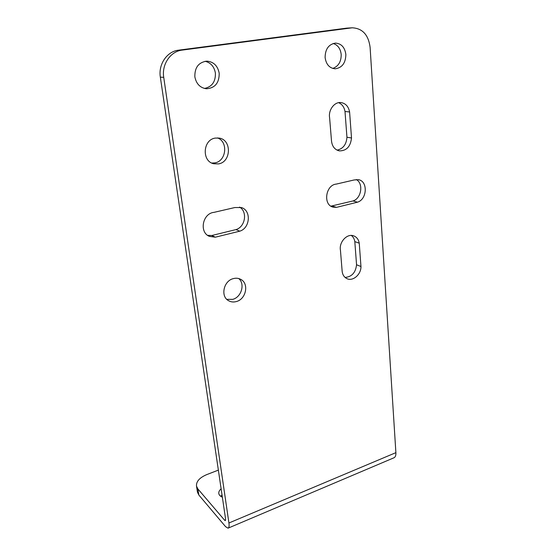 <?xml version="1.0" encoding="UTF-8"?>
<svg xmlns="http://www.w3.org/2000/svg" width="556" height="556" viewBox="0 0 556 556"><rect width="100%" height="100%" fill="white"/><g stroke="black" fill="none" stroke-linecap="round" stroke-linejoin="round"><path stroke-width="0.83" d="M163.728 77.353L228.926 522.994L395.886 452.653L370.101 47.274C368.433 34.826 362.47 28.335 352.212 27.8L182.125 50.103C170.477 51.319 161.567 64.461 163.728 77.353L160.343 77.152C158.189 64.392 167.015 51.374 178.573 50.172L182.125 50.103M345.86 54.474C344.838 47.316 341.349 43.521 335.393 43.104C328.645 44.334 325.211 49.15 325.107 57.553C326.15 64.461 329.486 68.207 335.136 68.805C342.086 67.839 345.658 63.064 345.86 54.474M219.203 73.239C217.737 65.768 213.594 61.73 206.776 61.132C198.596 62.3 194.628 67.54 194.857 76.846C196.275 83.893 200.146 87.869 206.457 88.779C215.033 88.077 219.279 82.9 219.203 73.239M357.501 202.182C367.168 199.361 368.086 181.242 358.537 179.685L354.165 179.956L336.352 184.078C325.587 184.842 322.807 204.9 333.072 207.138L336.498 207.36L357.501 202.182L353.011 200.952C361.407 198.485 363.742 183.424 356.264 179.525M239.754 231.178C250.158 228.162 251.493 210.522 241.436 207.555L234.813 207.541L214.088 212.336C202.565 213.282 198.937 232.332 209.417 236.383L215.346 237.19L239.754 231.178L235.994 229.586C245.3 226.869 247.767 211.683 239.573 207.096M215.248 138.083C202.787 139.737 201.619 161.358 213.733 163.763L218.577 163.895C231.22 162.011 231.908 139.897 219.238 138.09L215.248 138.083M349.599 111.978L351.51 137.964C350.551 146.596 346.485 150.898 339.327 150.884C334.455 149.647 331.821 145.992 331.418 139.917L329.618 117.865C328.179 110.137 334.323 101.783 340.842 102.554C345.582 103.27 348.501 106.411 349.599 111.978L345.005 111.492C344.227 107.127 342.1 104.187 338.625 102.679M233.367 278.605C223.637 280.773 220.252 296.376 228.523 300.678C230.907 302.04 233.506 302.332 236.328 301.56C246.19 299.211 249.296 283.31 240.609 279.293C238.385 278.153 235.973 277.924 233.367 278.605M359.245 243.18L360.962 266.505C361.192 274.303 353.095 281.524 347.139 278.73C343.921 277.215 342.225 274.316 342.058 270.049L340.446 250.283C338.819 242.228 347.034 233.263 353.602 235.827C356.695 236.981 358.571 239.434 359.245 243.18L354.811 241.631C354.367 238.962 353.213 236.905 351.343 235.452M160.343 77.152L225.597 519.116L225.34 520.652L224.624 520.221L197.873 488.926L196.504 486.173L197.47 492.241L198.846 495.021L197.873 488.926M198.846 495.021L225.583 526.664L228.043 528.172C229.044 527.811 229.343 526.08 228.926 522.994M196.504 486.173C196.115 481.51 199.555 477.646 206.818 474.581L218.362 470.112M221.128 488.821C219.328 490.364 218.564 491.963 218.821 493.624C219.147 495.153 220.322 496.327 222.351 497.147M222.032 494.951L220.739 496.306M228.043 528.172L393.808 457.852C395.323 457.268 396.018 455.531 395.886 452.653M178.573 50.172L346.603 28.154L352.212 27.8M207.61 235.327L211.76 235.515L235.994 229.586M330.903 206.151L353.011 200.952M204.434 88.453C212.003 86.854 215.652 81.732 215.394 73.079C214.255 66.671 210.821 62.731 205.095 61.271M332.745 68.437C338.416 66.366 341.238 61.723 341.196 54.502C340.501 48.685 337.833 45.015 333.19 43.486M337.054 150.141C343.073 148.827 346.374 144.532 346.944 137.256L345.005 111.492M211.794 163.054L214.88 162.88C226.341 161.191 228.467 141.724 217.493 137.902M345.067 277.423C351.802 276.86 355.631 272.642 356.556 264.774L354.811 241.631M226.772 299.323L232.679 299.371C241.422 297.258 245.328 283.887 238.726 278.549M224.624 520.221L225.653 519.79M346.603 28.154L351.343 27.89M215.346 237.19L211.76 235.515M336.498 207.36L332.127 206.067M351.51 137.964L346.944 137.256M360.962 266.505L356.556 264.774"/></g></svg>
